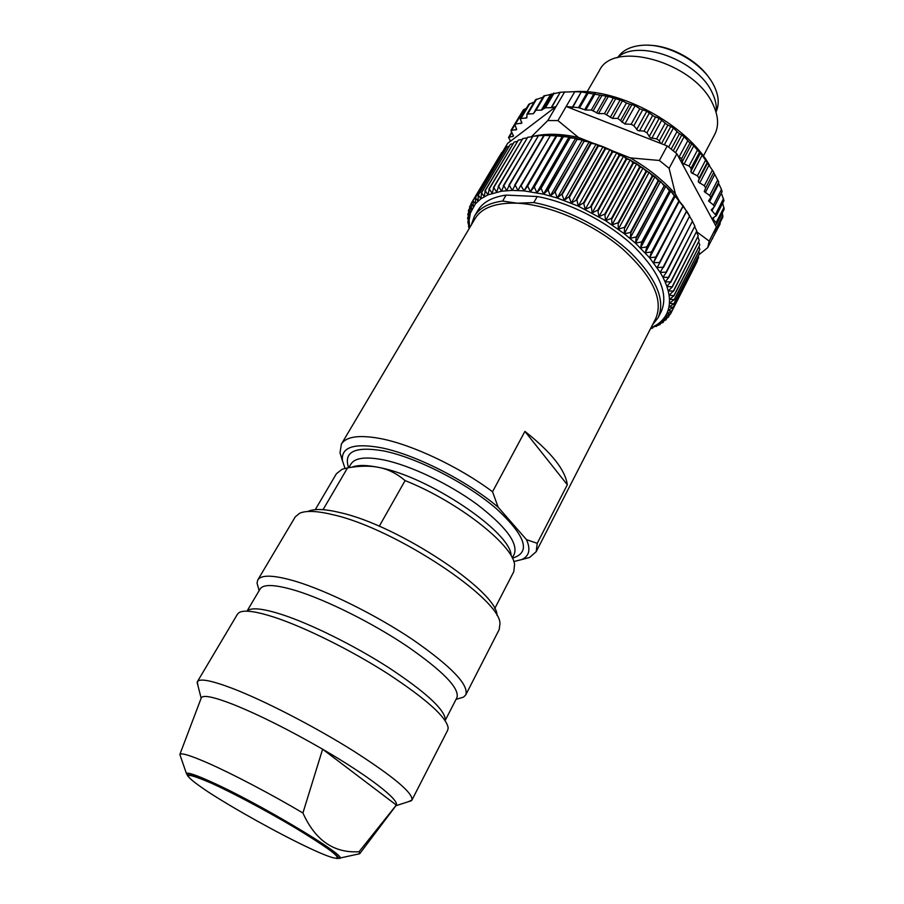 <?xml version="1.0" encoding="UTF-8"?>
<svg xmlns="http://www.w3.org/2000/svg" width="904" height="904" viewBox="0 0 904 904"><rect width="100%" height="100%" fill="white"/><g stroke="black" fill="none" stroke-linecap="round" stroke-linejoin="round"><path stroke-width="1.36" d="M710.872 197.332L718.77 182.066L713.708 172.449M718.352 182.868L721.46 189.456L713.471 205.027L708.533 200.891L710.804 197.513L709.696 195.501L704.261 191.591L705.685 187.919L704.318 185.715L698.476 182.122L699.097 178.077L697.402 175.851L691.232 172.619L691.04 168.257L689.029 166.053L682.644 163.262L681.627 158.641L678.158 156.166L715.222 224.813L716.601 224.135L716.137 222.712L712.375 218.35L716.273 215.762L711.233 209.864L714.341 206.846L713.471 205.027M722.07 191.58L721.46 189.456M716.273 215.762L723.98 200.654L721.358 193.151M716.601 224.135L724.206 209.163L722.68 203.185M715.392 231.786L722.895 217.005L722.285 212.948M711.979 239.221L720.092 224.045L720.149 222.418M625.059 227.503L624.461 227.299M713.798 172.28L705.685 187.919L713.798 172.28L702.171 155.228L691.786 143.759L689.13 142.222L684.147 136.64L678.429 133.001L673.446 127.972L666.711 124.368L659.208 118.3L654.18 116.492L646.789 111.248L639.761 108.774L631.128 124.277L624.89 124.029L617.794 118.401L612.494 118.39L604.448 113.621L598.516 113.621L591.318 110.028L585.736 110.039L578.47 107.632L566.164 106.491L574.82 91.677L581.227 91.982L572.153 107.61M572.627 107.655L581.227 91.982M581.713 92.016L608.302 96.491L622.438 100.796L626.438 103.022L617.794 118.401M620.765 120.13L629.738 104.152L626.438 103.022M629.738 104.152L635.184 105.621L639.761 108.774M574.368 91.654C619.556 88.151 687.492 125.181 709.55 165.375M502.274 152.347L507.607 143.408L556.062 106.536L551.53 107.7L545.44 107.768L541.304 110.164L536.027 110.175L533.405 113.678L526.964 114.107L526.862 117.825L520.184 118.65L521.834 123.125L514.828 124.119L523.359 109.881L526.388 108.288M520.184 118.65L528.772 104.288L534.128 102.084M535.665 99.779L543.021 97.203M543.779 95.993L560.22 92.298L551.124 107.745M551.53 107.7L560.22 92.298M560.638 92.242L574.82 91.677M564.717 91.801L547.824 120.548L557.938 120.582L566.164 106.491L660.496 143.329L659.378 140.764L656.62 138.9L650.27 137.724L646.914 132.82L644.01 131.136L637.885 130.583L633.851 125.746L631.128 124.277M593.25 110.683L602.041 95.372M606.256 96.005L596.583 112.966M712.612 238.78L712.589 238.023M715.222 224.813L716.375 226.949L714.849 233.56L707.708 247.639L698.894 254.781M532.388 136.527L531.292 136.843M591.284 142.482L578.334 137.374C561.068 133.679 546.152 133.295 533.552 136.233M660.496 143.329L667.231 145.962L659.389 160.483L669.107 168.336L675.457 194.1C663.446 180.45 648.394 168.37 630.291 157.884L614.697 151.725M675.457 194.1L678.791 200.089M531.349 136.798L547.824 120.548M514.828 124.119L516.591 129.577L510.941 130.425L513.461 136.108L508.534 137.442L510.602 141.126M630.291 157.884L659.389 160.483M557.938 120.582L578.334 137.374M667.231 145.962L676.881 153.804L678.158 156.166M669.107 168.336L676.881 153.804M716.375 226.949L709.188 241.108L696.724 231.808M707.708 247.639L709.188 241.108M514.704 185.128L543.835 135.408L562.525 136.075L575.599 138.278L589.182 141.826L603.013 146.674L616.788 152.719L636.732 163.782L654.993 176.766L670.734 191.038L683.254 205.931L692.487 221.096L666.09 272.138L660.214 272.443L649.614 257.776L635.467 243.142L624.325 233.74L605.601 220.678L578.266 206.123L557.237 198.021L543.507 194.179L524.049 190.88L512.206 190.382L501.517 191.207L488.024 194.857L480.928 198.767L475.447 203.762L470.396 212.994L469.153 220.135L469.571 227.876L467.843 222.248L469.153 223.943L467.594 217.92L469.153 220.135L467.82 214.056L469.56 216.474L468.396 210.655L470.396 212.994L469.56 206.869L471.662 209.705L471.086 203.569L473.346 206.62L472.882 200.722L475.447 203.762L475.447 197.648L477.979 201.14L478.284 195.061L480.928 198.767L481.538 192.744L484.273 196.677L485.211 190.71L488.024 194.857L489.29 188.97L492.149 193.332L493.753 187.546L496.658 192.111L498.601 186.439L501.517 191.207L503.799 185.67L506.703 190.631L509.325 185.23L512.206 190.382L515.178 185.139L518.003 190.462L520.817 185.365L524.049 190.88L527.687 185.998L530.343 191.648L534.309 186.958L536.84 192.744L541.112 188.269L543.507 194.179L548.095 189.919L550.321 195.942L555.192 191.908L557.237 198.021L561.813 194.032L564.22 200.428L569.057 196.654L571.249 203.129L576.888 199.829L578.266 206.123L583.566 202.801L585.25 209.389L591.306 206.587L592.165 212.915L597.826 210.067L598.956 216.689L604.787 214.067L605.601 220.678L611.567 218.282L612.076 224.859L618.144 222.7L618.325 229.232L624.483 227.288L624.325 233.74L631.015 232.407L630.043 238.396L636.314 236.893L635.467 243.142L641.75 241.843L640.54 247.978L646.823 246.871L645.275 252.86L651.513 251.945L649.614 257.776L655.795 257.03L653.569 262.691L659.954 262.51L657.106 267.584L663.107 267.155L660.214 272.443L662.892 277.223L668.802 277.426L665.118 281.912L662.892 277.223L666.304 272.533L692.487 221.096M666.892 286.489L665.118 281.912L670.678 281.845L666.892 286.489L672.384 286.873L668.203 290.93L666.892 286.489M669.073 295.224L668.203 290.93L673.401 291.043L669.073 295.224L674.079 295.732L669.48 299.337L669.073 295.224M669.435 303.269L669.48 299.337L674.237 299.563L669.435 303.269L673.921 303.834L668.96 306.998L669.435 303.269M668.033 310.513L668.96 306.998L673.231 307.281L668.033 310.513L671.954 311.066L666.689 313.801L668.033 310.513M664.937 316.841L666.689 313.801L670.452 314.083L664.937 316.841L668.259 317.327L662.779 319.632L664.937 316.841M660.236 322.163L662.779 319.632L665.999 319.858L660.236 322.163L662.948 322.536L657.321 324.434L660.236 322.163M650.88 327.971L657.321 324.434L659.999 324.559L650.835 328.05M652.36 325.067L658.112 317.722L661.163 311.744C668.813 294.297 659.773 272.567 634.032 246.577C608.697 222.531 569.882 202.496 537.27 196.518L506.116 195.106C492.239 197.072 482.804 202.213 477.82 210.53L474.397 216.305L471.233 225.085M537.27 196.518L533.778 202.575L517.257 203.197C548.909 204.666 592.199 223.186 621.929 248.374C652.417 276.059 663.705 299.393 655.795 318.377L536.196 551.677L537.236 543.327L567.316 484.747C565.339 469.967 551.203 452.181 524.908 431.389L567.316 484.747M506.116 195.106L502.624 201.05L517.257 203.197C495.855 202.519 481.787 207.649 475.075 218.61L341.373 444.135L339.994 452.825L341.949 459.085M658.112 317.722C665.694 300.377 656.575 278.726 630.743 252.758C605.307 228.723 566.424 208.643 533.778 202.575M502.624 201.05C488.759 202.959 479.346 208.044 474.397 216.305M524.908 431.389L492.544 491.742C459.175 466.78 412.009 444.553 380.437 438.564C359.137 434.654 346.119 436.508 341.373 444.135M522.116 559.463L529.586 557.486L536.196 551.677M513.766 561.542L521.71 559.576C529.258 556.175 530.851 549.542 526.501 539.665L537.236 543.327M492.544 491.742L498.127 507.178C466.837 480.566 414.473 454.136 380.686 447.661C353.769 442.903 341.011 447.22 342.424 460.599L344.989 468.374M498.127 507.178L526.501 539.665M511.054 554.875C509.766 531.371 428.666 476.826 379.59 467.583C367.193 464.972 358.018 464.814 352.074 467.119M315.259 509.664L336.401 473.764L342.085 469.266L347.531 467.899C359.984 465.707 370.663 465.594 379.59 467.583C388.55 469.413 397.059 473.752 405.094 480.6L379.262 526.264M323.033 509.686L347.531 467.899M308.332 511.246C314.626 508.534 325.417 509.031 340.706 512.749C398.687 525.687 497.754 591.691 497.019 615.398M405.094 480.6C457.367 501.324 512.647 544.558 514.557 564.48L513.777 571.69L494.669 608.697M257.787 579.95L295.212 516.93L299.676 513.223C306.23 510.364 317.598 510.929 333.791 514.907C395.251 528.75 501.031 599.126 499.957 623.783L499.2 629.534L465.82 694.78C468.916 684.814 451.322 666.497 413.038 639.84C376.143 615.014 327.214 590.775 295.201 581.193C273.697 574.955 261.222 574.537 257.787 579.95L257.03 583.069L258.487 588.346M458.339 698.668L463.582 697.097L465.82 694.78M247.459 610.392L260.126 588.979C263.335 583.939 275.155 584.447 295.585 590.515C325.858 599.747 372.007 622.698 406.856 646.077C443.062 671.175 459.752 688.351 456.927 697.628L445.559 719.754M445.288 718.917C443.661 708.578 424.767 691.47 388.641 667.604C354.018 645.343 310.49 623.805 281.686 614.471C264.217 608.9 253.086 607.465 248.306 610.177M197.377 681.695L237.492 614.132L239.142 612.539C244.057 609.703 255.753 611.262 274.24 617.206C304.727 627.195 351.136 650.202 388.019 673.853C426.496 699.199 446.553 717.222 448.181 727.935L447.706 730.172L411.908 800.119C413.365 793.283 393.884 776.898 353.464 750.953C314.637 726.59 264.465 700.713 232.735 688.509C211.468 680.452 199.682 678.181 197.377 681.695L197.999 685.853M408.066 801.814L411.908 800.119M201.174 698.182L201.309 697.809C203.174 694.667 213.932 696.927 233.571 704.578C259.324 714.985 289.009 729.867 322.626 749.213L396.325 805.068L395.941 805.701M357.216 854.314L359.679 853.749L359.069 851.715L396.325 805.068C399.286 799.724 368.097 775.564 322.626 749.213L302.919 812.978C271.347 794.277 232.803 774.039 208.496 763.315C190.767 755.529 181.218 752.58 179.839 754.467L180.664 756.851M359.069 851.715C333.971 853.308 315.259 840.392 302.919 812.978M192.586 775.169L193.117 775.847M292.715 826.346L297.586 828.855M342.458 460.825L341.87 459.221M650.79 328.152L652.575 328.129L650.518 328.661M652.903 327.508L652.575 328.129M656.925 325.576L656.451 326.491M660.621 323.327L659.999 324.559M663.999 320.75L663.186 322.355M667.028 317.846L665.999 319.858M669.694 314.615L668.429 317.101M695.639 264.488L670.452 314.083M671.954 311.066L697.346 261.087L672.056 310.806M697.346 261.087L697.187 260.318M673.152 307.563L698.532 257.685L673.231 307.281M698.611 257.391L698.272 255.99M673.921 303.834L699.402 253.775L673.966 303.529M699.447 253.47L698.894 251.493M674.237 299.879L699.843 249.334L674.237 299.563M699.843 249.334L699.029 246.837M674.079 295.732L699.775 245.007L674.056 295.393M699.775 245.007L698.702 242.046M673.469 291.382L699.244 240.498L673.401 291.043M699.244 240.498L697.877 237.119M672.384 286.873L698.25 235.831L672.271 286.512M698.25 235.831L696.588 232.068M670.824 282.217L696.792 231.028L670.678 281.845M696.792 231.028L694.826 226.915M668.802 277.426L694.871 226.113L668.621 277.042M694.871 226.113L692.588 221.695M663.355 267.55L689.65 216.011L663.107 267.155M689.65 216.011L686.633 210.914L659.954 262.51M686.644 211.287L659.671 262.115M686.362 210.881L682.961 206.135L656.123 257.425M653.569 262.691L683.254 205.931M682.961 206.135L655.795 257.03M682.644 205.728L678.847 200.982L651.863 252.34M649.614 257.776L679.469 200.948M678.847 200.982L651.513 251.945M678.509 200.575L675.288 195.976L674.35 195.863L647.196 247.267M645.275 252.86L675.288 195.976M674.35 195.863L646.823 246.871M673.977 195.456L670.734 191.038L669.457 190.789L642.156 242.238M640.54 247.978L670.734 191.038M669.457 190.789L641.75 241.843M669.062 190.405L665.807 186.179L664.203 185.806L636.755 237.277M635.467 243.142L665.807 186.179M664.203 185.806L636.314 236.893M663.785 185.422L660.564 181.41L658.62 180.936L631.015 232.407M630.043 238.396L660.564 181.41M658.62 180.936L658.168 180.551L630.551 232.034M658.168 180.551L654.993 176.766L652.722 176.19L624.969 227.661M624.325 233.74L654.993 176.766M652.722 176.19L652.247 175.828L624.483 227.288M652.247 175.828L649.151 172.268L646.552 171.613L618.652 223.051M618.325 229.232L649.151 172.268M646.552 171.613L646.055 171.263L618.144 222.7M646.055 171.263L643.06 167.929L640.134 167.217L612.098 218.621M612.076 224.859L643.06 167.929M640.134 167.217L639.625 166.878L611.567 218.282M639.625 166.878L636.732 163.782L633.501 163.025L605.33 214.384M605.601 220.678L636.732 163.782M633.501 163.025L632.969 162.709L604.787 214.067M632.969 162.709L630.235 159.861L626.687 159.07L598.38 210.372M598.956 216.689L630.235 159.861M626.687 159.07L626.144 158.765L597.826 210.067M626.144 158.765L623.568 156.166L619.726 155.364L591.306 206.587M592.165 212.915L623.568 156.166M619.726 155.364L619.183 155.081L590.741 206.304M619.183 155.081L616.788 152.719L612.663 151.928L584.131 203.072M585.25 209.389L616.788 152.719M612.663 151.928L612.11 151.669L583.566 202.801M612.11 151.669L609.917 149.555L605.533 148.787L576.888 199.829M578.266 206.123L609.917 149.555M605.533 148.787L604.968 148.55L576.323 199.581M604.968 148.55L603.013 146.674L598.369 145.939L569.622 196.869M571.249 203.129L603.013 146.674M598.369 145.939L597.804 145.736L569.057 196.654M597.804 145.736L596.086 144.086L591.216 143.42L562.378 194.236M564.22 200.428L596.086 144.086M591.216 143.42L590.651 143.239L561.813 194.032M590.651 143.239L589.182 141.826L584.097 141.227L555.192 191.908M557.237 198.021L589.182 141.826M584.097 141.227L554.627 191.738M583.543 141.069L582.346 139.883L577.068 139.374L548.095 189.919M550.321 195.942L582.346 139.883M577.068 139.374L547.541 189.772M576.515 139.25L575.599 138.278L570.141 137.871L541.112 188.269M543.507 194.179L575.599 138.278M570.141 137.871L540.581 188.145M569.61 137.77L568.978 137.001L563.373 136.719L534.309 186.958M536.84 192.744L568.978 137.001M563.373 136.719L533.778 186.868M562.853 136.64L556.796 135.928L527.687 185.998M530.343 191.648L562.525 136.075M556.796 135.928L527.179 185.941M556.288 135.882L550.423 135.487L521.303 185.399M524.049 190.88L556.254 135.498M550.423 135.487L520.817 185.365M549.937 135.464L544.31 135.408L515.178 185.139M509.325 185.23L538.456 135.679L544.185 135.374M538.456 135.679L508.884 185.252M503.799 185.67L532.908 136.289L537.914 135.882M532.908 136.289L503.381 185.715M498.601 186.439L527.687 137.25L532.264 136.73M527.687 137.25L498.206 186.518M493.753 187.546L522.806 138.538L526.93 137.939M522.806 138.538L493.392 187.648M489.29 188.97L518.286 140.154L521.936 139.498M518.286 140.154L488.951 189.094M485.211 190.71L514.15 142.075L517.291 141.408M514.15 142.075L484.906 190.857M481.538 192.744L510.41 144.29L513.009 143.634M510.41 144.29L481.267 192.914M478.284 195.061L507.076 146.787L509.11 146.199M507.076 146.787L478.046 195.253M475.447 197.648L504.161 149.555L505.585 149.081M504.161 149.555L475.244 197.863M473.052 200.485L502.454 152.279M501.663 152.584L472.882 200.722M471.086 203.569L499.72 155.782M469.56 206.869L471.018 204.417M468.464 210.372L469.651 208.383M467.82 214.056L468.758 212.474M467.594 217.92L468.328 216.689M467.809 221.932L468.351 221.017M468.814 225.435L469.571 227.887M469.21 228.497L468.441 226.068M587.069 91.858L599.318 70.738C613.228 39.414 694.419 62.218 712.872 104.186C718.443 115.825 719.064 125.905 714.714 134.447L703.369 156.053M617.24 57.811C637.004 38.115 697.775 59.969 712.205 92.716C715.629 99.756 716.928 106.31 716.104 112.39M617.918 57.257C622.653 50.274 630.687 46.296 642.009 45.313C667.016 42.883 702.216 62.308 713.482 84.773L714.228 86.219C718.77 95.779 719.426 104.209 716.217 111.52M648.846 45.256C670.655 45.449 698.103 60.602 709.889 78.953M705.301 192.642L714.748 174.393M712.465 170.042L704.318 185.715M587.125 92.694L578.47 107.632M579.577 107.858L588.267 92.841M594.03 93.53L584.639 109.813M585.736 110.039L595.137 93.722M599.962 94.954L591.318 110.028M598.516 113.621L608.302 96.491M613.104 98.412L604.448 113.621M606.731 114.537L615.488 99.09M620.099 100.016L610.223 117.475M612.494 118.39L622.438 100.796M632.009 104.446L621.997 122.3M624.89 124.029L635.184 105.621M633.851 125.746L642.563 110.085M646.789 111.248L636.653 129.543M639.422 131.012L649.535 112.706M652.654 115.441L644.01 131.136M646.914 132.82L655.547 117.113M659.208 118.3L649.151 136.64M651.795 138.301L661.83 119.95M665.197 123.17L656.62 138.9M659.378 140.764L667.932 125.023M670.983 126.164L661.468 143.713M664.316 144.832L673.446 127.972M676.96 131.656L668.655 147.058M671.209 149.07L679.492 133.668M681.91 134.707L673.288 150.765M675.559 152.674L684.147 136.64M687.741 140.764L679.333 156.516M681.627 158.641L690.023 142.888M691.786 143.759L682.011 162.132M684.034 164.144L693.775 145.781M697.346 150.313L689.029 166.053M691.04 168.257L699.346 152.516M700.453 153.149L690.792 171.511M692.52 173.579L702.171 155.228M705.629 160.132L697.402 175.851M699.097 178.077L707.312 162.37M707.787 162.731L698.216 181.049M699.639 183.128L709.188 164.822M717.765 179.873L709.696 195.501M709.414 201.954L718.77 183.772M711.956 210.926L713.776 207.366M723.528 198.654L715.618 214.146M712.917 219.401L714.16 216.96M723.968 207.31L716.137 222.712M722.838 215.321L716.137 228.509M720.16 222.553L715.279 232.17M509.924 141.645L510.398 140.855M509.201 137.069L511.8 132.718M513.427 135.453L512.737 136.606M511.811 130.029L514.828 124.989M516.534 128.605L515.709 129.984M515.675 123.712L524.388 109.169M521.789 122.164L520.964 123.543M521.122 118.232L529.834 103.655M526.93 116.526L525.913 118.243M527.913 113.689L536.614 99.101M534.885 111.181L533.405 113.678M536.027 110.175L544.705 95.564M550.739 94.231L541.304 110.164M542.095 109.938L551.508 94.027M553.361 93.27L544.649 107.994M545.44 107.768L554.107 93.101M348.582 467.718C343.283 451.638 355.001 446.045 383.725 450.938C416.586 457.514 466.306 482.872 496.059 508.398C525.913 535.993 531.349 552.581 512.342 558.163M348.808 467.684L350.899 464.114C354.854 457.774 365.871 456.396 383.974 459.966C410.45 465.492 448.779 483.663 476.792 504.183C505.811 526.444 518.286 543.134 514.218 554.276L513.879 554.932M336.582 858.472L340.051 858.314C346.255 855.433 257.663 802.582 211.005 781.768C195.908 774.954 187.716 772.197 186.427 773.508L188.145 776.536M359.679 853.738L338.864 858.28C337.294 854.755 322.57 844.494 294.704 827.522C267.652 811.43 233.571 793.294 211.909 783.418C181.907 770.524 180.517 773.259 207.773 791.655C233.82 808.707 279.404 834.03 309.337 848.076C339.576 862.337 347.565 861.874 321.722 844.449C296.331 827.239 242.43 797.271 211.943 783.44C201.581 778.796 194.496 776.039 190.631 775.157L187.094 774.491L186.427 773.508L179.839 754.467L201.309 697.809M718.77 182.066L710.804 197.513M722.172 191.569L714.341 206.846M510.24 140.651L509.415 142.03M511.574 132.357L508.534 137.442M519.416 116.277L510.941 130.425M535.62 99.598L526.964 114.107M543.779 95.926L535.055 110.616M521.71 559.576L529.586 557.486M514.218 554.276L512.274 558.017M350.899 464.114L350.526 464.746M456.034 699.357L463.582 697.097M395.918 805.724L411.467 800.718M359.679 853.749L396.178 805.374M201.163 698.204L197.117 682.396M259.132 590.662L257.03 583.069M342.424 460.599L339.994 452.825"/></g></svg>
